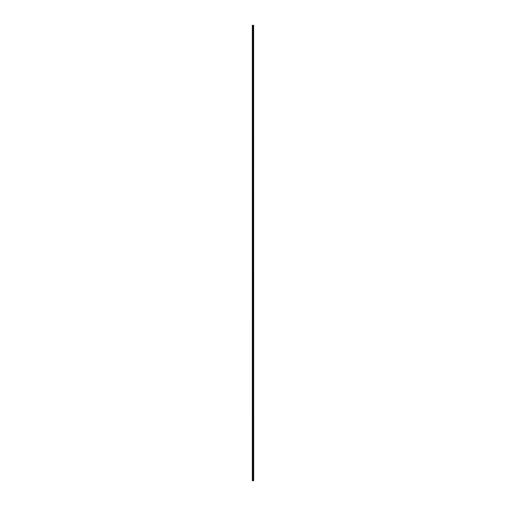 <?xml version="1.0" encoding="UTF-8"?>
<svg xmlns="http://www.w3.org/2000/svg" width="506" height="506" viewBox="0 0 506 506"><rect width="100%" height="100%" fill="white"/><g stroke="black" fill="none" stroke-linecap="round" stroke-linejoin="round"><path stroke-width="0.76" d="M253.512 25.3L253.626 480.7L253.645 25.3L253.677 480.7L253.512 25.3L252.323 25.3L252.323 480.7L252.38 25.3M252.38 480.7L253.512 480.7M253.247 480.7L253.247 25.3M253.221 480.7L253.221 25.3M253.474 480.7L253.474 25.3M253.386 480.7L253.386 25.3M253.354 480.7L253.354 25.3M253.114 480.7L253.114 25.3M253.025 480.7L253.025 25.3M252.987 480.7L252.987 25.3M252.905 480.7L252.905 25.3M252.671 480.7L252.671 25.3M252.627 480.7L252.627 25.3"/></g></svg>
